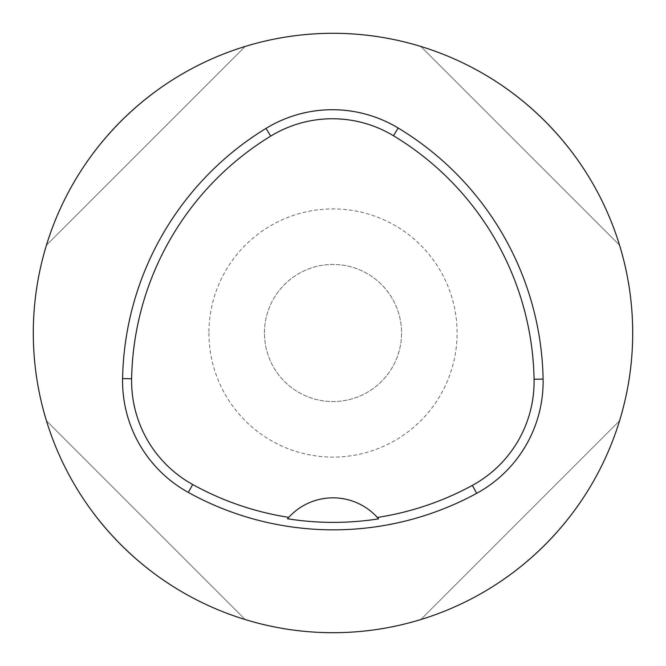 <?xml version="1.0" encoding="UTF-8"?>
<svg xmlns="http://www.w3.org/2000/svg" width="666" height="666" viewBox="0 0 666 666"><rect width="100%" height="100%" fill="white"/><g stroke="black" fill="none" stroke-linecap="round" stroke-linejoin="round"><path stroke-width="0.5" stroke-dasharray="3.33 2.5" d="M33.3 333A299.7 299.7 0 0 1 482.85 73.451A299.7 299.7 0 0 1 482.85 592.549A299.7 299.7 0 0 1 33.3 333M420.812 619.547C514.518 591.333 591.333 514.518 619.547 420.812C591.333 514.518 514.518 591.333 420.812 619.547L619.547 420.812L420.812 619.547M619.547 245.188C591.333 151.482 514.518 74.667 420.812 46.453C514.518 74.667 591.333 151.482 619.547 245.188L420.812 46.453L619.547 245.188M245.188 46.453C151.482 74.667 74.667 151.482 46.453 245.188C74.667 151.482 151.482 74.667 245.188 46.453L46.453 245.188L245.188 46.453M46.453 420.812C74.667 514.518 151.482 591.333 245.188 619.547C151.482 591.333 74.667 514.518 46.453 420.812L245.188 619.547L46.453 420.812M288.736 517.365A59.94 59.94 0 0 1 377.347 517.449M264.444 333A68.556 68.556 0 0 1 367.282 273.626A68.556 68.556 0 0 1 367.282 392.374A68.556 68.556 0 0 1 264.444 333A68.556 68.556 0 0 1 367.282 273.626A68.556 68.556 0 0 1 367.282 392.374A68.556 68.556 0 0 1 264.444 333A68.556 68.556 0 0 1 367.282 273.626A68.556 68.556 0 0 1 367.282 392.374A68.556 68.556 0 0 1 264.444 333M208.908 333A124.092 124.092 0 0 0 395.046 440.467A124.092 124.092 0 0 0 395.046 225.533A124.092 124.092 0 0 0 208.908 333"/><path stroke-width="1" d="M122.594 378.588A299.7 299.7 0 0 1 265.992 128.405A127.373 127.373 0 0 1 398.143 128.005A299.7 299.7 0 0 1 543.106 379.087A127.373 127.373 0 0 1 476.681 493.323A299.7 299.7 0 0 1 188.32 492.424A127.373 127.373 0 0 1 122.594 378.588L131.627 378.754A290.667 290.667 0 0 1 270.704 136.114A118.34 118.34 0 0 1 393.473 135.739A290.667 290.667 0 0 1 534.074 379.254A118.34 118.34 0 0 1 472.361 485.389A290.667 290.667 0 0 1 377.347 517.449A59.94 59.94 0 0 1 378.588 518.856L377.347 517.449A59.94 59.94 0 0 0 288.736 517.365L287.487 518.764A292.249 292.249 0 0 0 378.588 518.856M287.487 518.764A59.94 59.94 0 0 1 288.736 517.365A290.667 290.667 0 0 1 192.69 484.515A118.34 118.34 0 0 1 131.627 378.754M33.3 333A299.7 299.7 0 0 1 482.85 73.451A299.7 299.7 0 0 1 482.85 592.549A299.7 299.7 0 0 1 33.3 333M270.704 136.114L265.992 128.405M393.473 135.739L398.143 128.005M534.074 379.254L543.106 379.087M472.361 485.389L476.681 493.323M192.69 484.515L188.32 492.424"/></g></svg>
